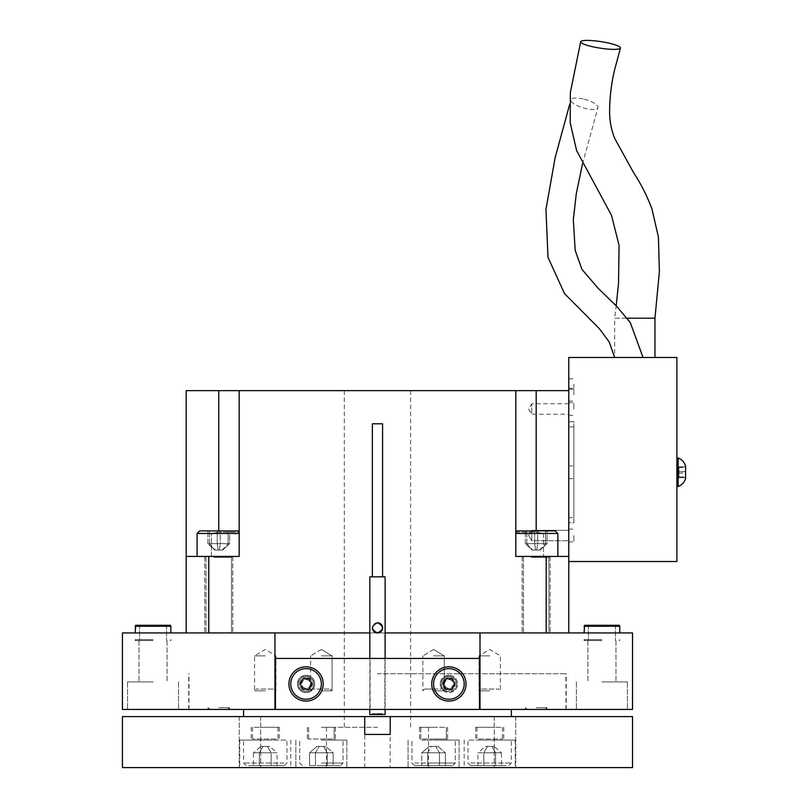 <?xml version="1.0" encoding="UTF-8"?>
<svg xmlns="http://www.w3.org/2000/svg" width="808" height="808" viewBox="0 0 808 808"><rect width="100%" height="100%" fill="white"/><g stroke="black" fill="none" stroke-linecap="round" stroke-linejoin="round"><path stroke-width="0.61" stroke-dasharray="4.04 3.03" d="M364.721 767.6L364.721 716.595L390.224 716.595L390.224 734.442L364.721 734.442L364.721 716.595L390.224 716.595L390.224 767.6L364.721 767.6L390.224 767.6M249.955 767.6L239.239 767.6L249.955 767.6M249.955 716.595L239.239 716.595L249.955 716.595M122.422 767.6L632.523 767.6M122.422 716.595L632.523 716.595M505 767.6L515.716 767.6L505 767.6M505 716.595L515.716 716.595L505 716.595M377.477 727.301L326.462 727.301L377.477 727.301M321.362 767.6L346.864 767.6L321.362 767.6M321.362 740.057L346.864 740.057L321.362 740.057M433.583 767.6L459.096 767.6L433.583 767.6M433.583 740.057L459.096 740.057L433.583 740.057M489.699 767.6L515.201 767.6L489.699 767.6M489.699 740.057L515.201 740.057L489.699 740.057M265.256 767.6L239.744 767.6L265.256 767.6M265.256 740.057L239.744 740.057L265.256 740.057M290.759 683.942A15.302 15.302 0 0 1 306.06 668.64A15.302 15.302 0 0 1 321.362 683.942A15.302 15.302 0 0 1 306.06 699.243A15.302 15.302 0 0 1 290.759 683.942M433.583 683.942A15.302 15.302 0 0 1 448.884 668.64A15.302 15.302 0 0 1 464.196 683.942A15.302 15.302 0 0 1 448.884 699.243A15.302 15.302 0 0 1 433.583 683.942M153.035 681.901L127.523 681.901L153.035 681.901M153.035 640.582L135.178 640.582L153.035 640.582M601.92 681.901L627.422 681.901L601.92 681.901M601.92 640.582L584.063 640.582L601.92 640.582M619.776 626.25L584.063 626.25L584.628 625.281L619.211 625.281L601.92 625.281L619.211 625.281L619.776 626.25L584.063 626.25L619.776 626.25L619.776 632.937L584.063 632.937L619.776 632.937M170.882 626.25L135.178 626.25L135.734 625.281L170.326 625.281L153.035 625.281L170.326 625.281L170.882 626.25L135.178 626.25L170.882 626.25L170.882 632.937L135.178 632.937L170.882 632.937M215.352 709.444L227.694 709.444L215.352 709.444M218.766 707.667L229.482 707.667L218.766 707.667M532.765 709.444L545.107 709.444L532.765 709.444M536.179 707.667L546.895 707.667L536.179 707.667M372.377 576.821L382.578 576.821L372.377 576.821M382.578 713.525L372.377 713.525L382.578 713.525L382.578 714.545L372.377 714.545L382.578 714.545M372.377 713.525L372.377 714.545M444.551 683.942A4.333 4.333 0 0 1 448.884 679.609A4.333 4.333 0 0 1 453.227 683.942A4.333 4.333 0 0 1 448.884 688.275A4.333 4.333 0 0 1 444.551 683.942M448.884 677.569A6.373 6.373 0 0 0 442.511 683.942A6.373 6.373 0 0 0 448.884 690.325A6.373 6.373 0 0 0 455.268 683.942A6.373 6.373 0 0 0 448.884 677.569C457.015 676.882 457.035 690.981 448.884 690.325C440.774 690.991 440.714 676.932 448.884 677.569M301.727 683.942A4.333 4.333 0 0 1 306.06 679.609A4.333 4.333 0 0 1 310.393 683.942A4.333 4.333 0 0 1 306.06 688.275A4.333 4.333 0 0 1 301.727 683.942M306.06 677.569A6.373 6.373 0 0 0 299.687 683.942A6.373 6.373 0 0 0 306.06 690.325A6.373 6.373 0 0 0 312.433 683.942A6.373 6.373 0 0 0 306.06 677.569C314.201 676.902 314.211 690.961 306.06 690.325C297.94 691.012 297.899 676.912 306.06 677.569M218.766 709.444L229.482 709.444L218.766 709.444M536.179 709.444L546.895 709.444L536.179 709.444M153.035 709.444L127.523 709.444L153.035 709.444M601.92 709.444L627.422 709.444L601.92 709.444M377.477 673.741L566.216 673.741L377.477 673.741M377.477 709.444L566.216 709.444L377.477 709.444M275.457 709.444L275.457 658.439L385.123 658.439L385.062 709.444M369.892 709.444L369.892 658.439L369.822 709.444L385.123 709.444L385.123 658.439L479.498 658.439L479.498 709.444M568.761 403.768L531.775 403.768L531.775 414.231L528.634 409L531.775 403.768L531.775 414.231L568.761 414.231L568.761 403.768L568.761 414.231M531.775 530.28L531.775 540.734L568.761 540.734L568.761 530.28L568.761 540.734L568.761 530.28L568.761 540.734L531.775 540.734L531.775 530.28L531.775 540.734L531.775 530.28L568.761 530.28L531.775 530.28L528.634 535.502L531.775 540.734L528.634 535.502L531.775 530.28M515.777 533.462L515.777 556.419L546.178 556.419L546.178 632.937L568.761 632.937L568.761 390.638L515.777 390.638L515.777 556.419L515.777 533.462L557.863 533.462L555.308 530.917L517.049 530.917L555.308 530.917L517.049 530.917L515.777 532.189L536.179 532.189L543.501 533.462L557.863 533.462L543.501 533.462L543.501 556.419L543.501 533.462L536.179 532.189L515.777 532.189L515.777 533.462L515.777 390.638L186.183 390.638L186.183 632.937L546.178 632.937L208.777 632.937L208.777 556.419L239.178 556.419L239.178 533.462L239.178 556.419L197.091 556.419L239.178 556.419L239.178 390.638L239.178 532.189L218.766 532.189L239.178 532.189L239.178 533.462L239.178 390.638M544.481 556.419L568.761 556.419L544.481 556.419M527.876 556.419L557.863 556.419L527.876 556.419M239.178 532.189L237.895 530.917L199.637 530.917L237.895 530.917L199.637 530.917L197.091 533.462L211.444 533.462L218.766 532.189L211.444 533.462L197.091 533.462L239.178 533.462M210.464 556.419L211.444 556.419L211.444 533.462L211.444 556.419L186.183 556.419L210.464 556.419M377.477 390.638L344.319 390.638L377.477 390.638M321.362 765.56L340.491 765.56L321.362 765.56M321.362 763.005L343.046 763.005L321.362 763.005M450.147 765.56L414.454 765.56L450.147 765.56M414.807 763.005L455.268 763.005L414.807 763.005M506.262 765.56L470.569 765.56L506.262 765.56M470.923 763.005L511.373 763.005L470.923 763.005M508.474 740.057L468.014 740.057L508.474 740.057M248.682 765.56L284.386 765.56L248.682 765.56M284.032 763.005L243.572 763.005L284.032 763.005M246.48 740.057L286.931 740.057L246.48 740.057M271.145 765.56L259.358 765.56L277.033 765.56L271.145 765.56L271.145 752.803L259.358 752.803L259.358 765.56L253.47 765.56L259.358 765.56L259.358 752.803L271.145 752.803L271.145 765.56M269.67 746.43L267.458 746.43L269.67 746.43L277.033 752.803L271.145 752.803L277.033 752.803L277.033 765.56M260.832 746.43L267.458 746.43L260.832 746.43L253.47 752.803L259.358 752.803L253.47 752.803L253.47 765.56M263.044 746.43L259.358 752.803L263.044 746.43M267.458 746.43L271.145 752.803L267.458 746.43M333.149 765.56L327.25 765.56L333.149 765.56L333.149 752.803L327.25 752.803L327.25 765.56L309.585 765.56L315.474 765.56L309.585 765.56L315.474 765.56L315.474 752.803L315.474 765.56L333.149 765.56L327.25 765.56L327.25 752.803L333.149 752.803L333.149 765.56M327.25 752.803L309.585 752.803L315.474 752.803L315.474 765.56L315.474 752.803L309.585 752.803L309.585 765.56L309.585 752.803L315.474 752.803L319.16 746.43L323.574 746.43L327.25 752.803L327.25 765.56L327.25 752.803L333.149 752.803L325.786 746.43L323.574 746.43L325.786 746.43L323.574 746.43L327.25 752.803L333.149 752.803L325.786 746.43L316.948 746.43L319.16 746.43L315.474 752.803L327.25 752.803L323.574 746.43L316.948 746.43L309.585 752.803L316.948 746.43L319.16 746.43L315.474 752.803L319.16 746.43L323.574 746.43L327.25 752.803M433.583 763.005L455.268 763.005L433.583 763.005M433.583 765.56L452.712 765.56L433.583 765.56M439.471 765.56L421.806 765.56L427.695 765.56L421.806 765.56L421.806 752.803L445.37 752.803L445.37 765.56L445.37 752.803L439.471 752.803L439.471 765.56L439.471 752.803L445.37 752.803L439.471 752.803L439.471 765.56L421.806 765.56L421.806 752.803L427.695 752.803L427.695 765.56L427.695 752.803L421.806 752.803L429.169 746.43L438.007 746.43L445.37 752.803L438.007 746.43L435.795 746.43L439.471 752.803L439.471 765.56M427.695 752.803L439.471 752.803L427.695 752.803L427.695 765.56L427.695 752.803L421.806 752.803L429.169 746.43L431.381 746.43L427.695 752.803L439.471 752.803L435.795 746.43L429.169 746.43L431.381 746.43L427.695 752.803M483.81 765.56L495.587 765.56L477.912 765.56L483.81 765.56L483.81 752.803L495.587 752.803L495.587 765.56L501.475 765.56L495.587 765.56L495.587 752.803L483.81 752.803L483.81 765.56M485.275 746.43L487.487 746.43L485.275 746.43L477.912 752.803L483.81 752.803L477.912 752.803L477.912 765.56M494.112 746.43L487.487 746.43L494.112 746.43L501.475 752.803L495.587 752.803L501.475 752.803L501.475 765.56M491.91 746.43L495.587 752.803L491.91 746.43M487.487 746.43L483.81 752.803L487.487 746.43M435.795 746.43L431.381 746.43L435.795 746.43L439.471 752.803L435.795 746.43L438.007 746.43L435.795 746.43M515.777 390.638L515.777 532.189M546.178 556.419L568.761 556.419M568.761 632.937L546.178 632.937M208.777 632.937L186.183 632.937M385.123 632.937L369.822 632.937M122.422 632.937L632.523 632.937L632.523 709.444L122.422 709.444L122.422 632.937M186.183 556.419L208.777 556.419M274.942 709.444L274.942 632.937M369.822 709.444L384.85 709.444L384.85 632.937M370.104 632.937L370.104 709.444M385.123 576.821L369.822 576.821M385.123 714.545L369.822 714.545M480.002 709.444L480.002 632.937M537.714 530.917L525.301 530.917L545.531 530.917L525.301 530.917L537.714 530.917L537.714 543.663L547.067 543.663L547.067 530.917L547.067 543.663L545.531 543.663L545.531 530.917L545.531 543.663L547.067 543.663L537.714 543.663L537.714 530.917M220.301 530.917L207.888 530.917L228.119 530.917L207.888 530.917L220.301 530.917L220.301 543.663L229.654 543.663L229.654 530.917L229.654 543.663L228.119 543.663L228.119 530.917L228.119 543.663L229.654 543.663L220.301 543.663L220.301 530.917M377.477 622.736A5.101 5.101 0 0 0 372.377 627.826M526.836 543.663L537.714 543.663L526.836 543.663L526.836 530.917L526.836 543.663L525.301 543.663L525.301 530.917L525.301 543.663L534.644 543.663L534.644 530.917L534.644 543.663L545.531 543.663L525.301 543.663L526.836 543.663L532.674 550.046L540.259 550.046L547.067 543.663L540.259 550.046L532.098 550.046L536.754 550.046L537.714 543.663L536.754 550.046L540.259 550.046L545.531 543.663L539.683 550.046L535.603 550.046L534.644 543.663L535.603 550.046L532.098 550.046L525.301 543.663L532.098 550.046L526.836 543.663M209.423 543.663L220.301 543.663L209.423 543.663L209.423 530.917L209.423 543.663L207.888 543.663L207.888 530.917L207.888 543.663L217.241 543.663L217.241 530.917L217.241 543.663L228.119 543.663L207.888 543.663L209.423 543.663L215.261 550.046L222.846 550.046L229.654 543.663L222.846 550.046L214.686 550.046L219.342 550.046L220.301 543.663L219.342 550.046L222.846 550.046L228.119 543.663L222.271 550.046L218.19 550.046L217.241 543.663L218.19 550.046L214.686 550.046L207.888 543.663L214.686 550.046L209.423 543.663M153.035 625.281L139.511 625.281L153.035 625.281M601.92 625.281L588.406 625.281L601.92 625.281M382.578 423.796L372.377 423.796M451.834 689.042L454.783 683.942L451.834 678.841L445.945 678.841L442.996 683.942L445.945 689.042L451.834 689.042M309.01 689.042L311.949 683.942L309.01 678.841L303.111 678.841L300.172 683.942L303.111 689.042L309.01 689.042M265.256 727.301L279.285 727.301L265.256 727.301M254.207 727.301L278.002 727.301L254.207 727.301M277.184 740.057L251.48 740.057L277.184 740.057M541.067 632.937L523.433 632.937L541.067 632.937M530.906 556.419L549.955 556.419L530.906 556.419M536.179 632.937L522.15 632.937L536.179 632.937M536.179 556.419L522.15 556.419L536.179 556.419M223.654 632.937L206.02 632.937L223.654 632.937M213.494 556.419L232.542 556.419L213.494 556.419M218.766 632.937L232.795 632.937L218.766 632.937M218.766 556.419L232.795 556.419L218.766 556.419M329.098 689.042L312.433 689.042L329.098 689.042M321.362 690.83L332.078 690.83L321.362 690.83M321.362 655.884L332.078 655.884L321.362 655.884M272.983 689.042L256.328 689.042L272.983 689.042M265.256 690.83L254.54 690.83L265.256 690.83M265.256 655.884L254.54 655.884L265.256 655.884M433.583 689.042L424.654 689.042L433.583 689.042M433.583 690.83L444.299 690.83L433.583 690.83M433.583 655.884L444.299 655.884L433.583 655.884M481.962 689.042L498.627 689.042L481.962 689.042M489.699 690.83L478.982 690.83L489.699 690.83M489.699 655.884L478.982 655.884L489.699 655.884M425.856 689.042L442.511 689.042L425.856 689.042M321.362 689.042L312.433 689.042L321.362 689.042M306.06 675.276A8.676 8.676 0 0 0 297.384 683.942A8.676 8.676 0 0 0 306.06 692.618A8.676 8.676 0 0 0 314.736 683.942A8.676 8.676 0 0 0 306.06 675.276A8.676 8.676 0 0 0 297.384 683.942A8.676 8.676 0 0 0 306.06 692.618A8.676 8.676 0 0 0 314.736 683.942A8.676 8.676 0 0 0 306.06 675.276M298.404 683.942A7.656 7.656 0 0 0 306.06 691.597A7.656 7.656 0 0 0 313.716 683.942A7.656 7.656 0 0 0 306.06 676.296A7.656 7.656 0 0 0 298.404 683.942A7.656 7.656 0 0 1 306.06 676.296A7.656 7.656 0 0 1 313.716 683.942A7.656 7.656 0 0 1 306.06 691.597A7.656 7.656 0 0 1 298.404 683.942A7.656 7.656 0 0 1 306.06 676.296A7.656 7.656 0 0 1 313.716 683.942M440.219 683.942A8.676 8.676 0 0 0 448.884 692.618A8.676 8.676 0 0 0 457.56 683.942A8.676 8.676 0 0 0 448.884 675.276A8.676 8.676 0 0 0 440.219 683.942M448.884 675.276A8.676 8.676 0 0 0 440.219 683.942A8.676 8.676 0 0 0 448.884 692.618A8.676 8.676 0 0 0 457.56 683.942A8.676 8.676 0 0 0 448.884 675.276M441.239 683.942A7.656 7.656 0 0 1 448.884 676.296A7.656 7.656 0 0 1 456.54 683.942A7.656 7.656 0 0 0 448.884 676.296A7.656 7.656 0 0 0 441.239 683.942A7.656 7.656 0 0 0 448.884 691.597A7.656 7.656 0 0 0 456.54 683.942A7.656 7.656 0 0 1 448.884 691.597A7.656 7.656 0 0 1 441.239 683.942A7.656 7.656 0 0 1 448.884 676.296A7.656 7.656 0 0 1 456.54 683.942M601.92 639.613L584.063 639.613L601.92 639.613M153.035 639.613L135.178 639.613L153.035 639.613M321.362 727.301L335.391 727.301L321.362 727.301M433.583 727.301L419.554 727.301L433.583 727.301M489.699 727.301L475.67 727.301L489.699 727.301M500.738 727.301L476.942 727.301L500.738 727.301M477.77 740.057L503.465 740.057L477.77 740.057M444.632 727.301L420.837 727.301L444.632 727.301M421.655 740.057L447.359 740.057L421.655 740.057M643.037 357.479L614.666 357.479L654.965 357.479L614.666 357.479L614.676 318.201L627.382 318.201M583.184 98.95A14.029 4.323 -163.8 0 0 570.983 99.838A14.029 4.323 -163.8 0 0 585.739 108.545A14.029 4.323 -163.8 0 0 597.93 107.656A14.029 4.323 -163.8 0 0 583.184 98.95M573.862 384.002L573.862 389.234L573.862 384.002M568.761 384.002L568.761 389.234L568.761 384.002M573.862 394.718L573.862 388.345L573.862 394.718M568.761 394.718L568.761 388.345L568.761 394.718M678.175 470.337L678.175 486.537L678.175 470.337M676.902 470.488L676.902 485.396L676.902 470.488M678.942 476.983L678.942 466.842L678.942 476.983L685.578 476.983L685.578 477.659L685.578 465.873C684.336 462.095 681.871 459.459 678.175 457.974L678.175 486.537C681.871 485.042 684.336 482.406 685.578 478.629M573.862 409L573.862 402.626L573.862 409M568.761 409L568.761 402.626L568.761 409M573.862 472.256L573.862 465.873L573.862 472.256M568.761 472.256L568.761 465.873L568.761 472.256M573.862 535.502L573.862 541.885L573.862 535.502M568.761 535.502L568.761 541.885L568.761 535.502M678.942 473.044L685.578 473.044L685.578 477.659L678.942 477.7L678.942 466.802L678.942 477.7L685.578 477.659L685.578 465.873L685.578 477.7L685.578 466.802L685.578 471.569L678.942 471.569M654.965 318.201L614.676 318.201L616.181 305.808M678.942 467.529L685.578 467.529L685.578 466.842L678.942 466.842L685.578 466.802L685.578 473.044M685.578 476.983L685.578 471.569M678.942 472.933L685.578 472.933L685.578 467.529M678.942 467.59L685.578 467.59M678.942 471.458L685.578 471.458M678.942 476.912L685.578 476.912M568.761 426.856L568.761 421.756L573.862 421.756L573.862 426.856L573.862 421.756L568.761 421.756L568.761 517.655L568.761 426.856L573.862 426.856L573.862 517.655L573.862 426.856L568.761 426.856M568.761 522.756L568.761 517.655L568.761 522.756L573.862 522.756L573.862 517.655L573.862 522.756L568.761 522.756M676.902 561.52L568.761 561.52L568.761 357.479L676.902 357.479L676.902 561.52M568.761 390.638L568.761 561.52M536.179 390.638L536.179 530.917M218.766 390.638L218.766 530.917M276.296 739.037L252.5 739.037L276.296 739.037M531.3 557.439L548.935 557.439L531.3 557.439M213.888 557.439L231.522 557.439L213.888 557.439M313.858 683.942A7.797 7.797 0 0 0 306.06 676.145A7.797 7.797 0 0 0 298.263 683.942A7.797 7.797 0 0 0 306.06 691.749A7.797 7.797 0 0 0 313.858 683.942M441.087 683.942A7.797 7.797 0 0 0 448.884 691.749A7.797 7.797 0 0 0 456.692 683.942A7.797 7.797 0 0 0 448.884 676.145A7.797 7.797 0 0 0 441.087 683.942M332.411 739.037L308.616 739.037L332.411 739.037M433.583 739.037L446.339 739.037L433.583 739.037M478.649 739.037L502.445 739.037L478.649 739.037M422.544 739.037L446.339 739.037L422.544 739.037M321.362 739.037L334.118 739.037L321.362 739.037M568.761 517.655L573.862 517.655L568.761 517.655M260.661 716.595L260.661 767.6L260.661 716.595M515.716 716.595L515.716 767.6L515.716 716.595M428.482 727.301L428.482 767.6M346.864 740.057L346.864 767.6L346.864 740.057M459.096 740.057L459.096 767.6L459.096 740.057M515.201 740.057L515.201 767.6M290.759 740.057L290.759 767.6M167.054 640.582L167.054 681.901L167.054 640.582M615.949 640.582L615.949 681.901L615.949 640.582M615.433 625.281L615.433 640.582L615.433 625.281M166.549 625.281L166.549 640.582L166.549 625.281M209.838 709.444L208.06 707.667L209.838 709.444M527.25 709.444L525.473 707.667L527.25 709.444M229.482 709.444L229.482 707.667L229.482 709.444M546.895 709.444L546.895 707.667L546.895 709.444M178.538 681.901L178.538 709.444L178.538 681.901M627.422 681.901L627.422 709.444L627.422 681.901M566.216 709.444L566.216 673.741M565.954 709.444L565.954 673.741M584.063 626.25L584.063 632.937M135.178 626.25L135.178 632.937M197.091 533.462L197.091 556.419M344.319 390.638L344.319 727.301M340.491 765.56L343.046 763.005L343.046 740.057L343.046 763.005L340.491 765.56M452.712 765.56L455.268 763.005L455.268 740.057L455.268 763.005L452.712 765.56M470.569 765.56L468.014 763.005L468.014 740.057M414.454 765.56L411.908 763.005L411.908 740.057L411.908 763.005L414.454 765.56M302.232 765.56L299.687 763.005L299.687 740.057L299.687 763.005L302.232 765.56M284.386 765.56L286.931 763.005L286.931 740.057M246.127 765.56L243.572 763.005L243.572 740.057M508.828 765.56L511.373 763.005L511.373 740.057M410.636 390.638L410.636 727.301M557.863 533.462L557.863 556.419M188.991 709.444L188.991 673.741M188.739 709.444L188.739 673.741M127.523 681.901L127.523 709.444L127.523 681.901M576.417 681.901L576.417 709.444L576.417 681.901M525.473 709.444L525.473 707.667L525.473 709.444M208.06 709.444L208.06 707.667L208.06 709.444M545.107 709.444L546.895 707.667L545.107 709.444M227.694 709.444L229.482 707.667L227.694 709.444M139.511 625.281L139.511 640.582L139.511 625.281M588.406 625.281L588.406 640.582L588.406 625.281M139.006 640.582L139.006 681.901L139.006 640.582M587.891 640.582L587.891 681.901L587.891 640.582M239.744 740.057L239.744 767.6M295.859 740.057L295.859 767.6L295.859 740.057M408.08 740.057L408.08 767.6L408.08 740.057M464.196 740.057L464.196 767.6M326.462 727.301L326.462 767.6M239.239 716.595L239.239 767.6L239.239 716.595M494.284 716.595L494.284 767.6L494.284 716.595M279.285 727.301L279.285 740.057M278.002 727.301L278.002 739.037L279.023 740.057M252.5 727.301L252.5 739.037L251.48 740.057M251.227 727.301L251.227 740.057M523.433 632.937L523.433 557.439L522.412 556.419L523.433 557.439L523.433 632.937M548.935 557.439L549.955 556.419L548.935 557.439L548.935 632.937L548.935 557.439M522.15 556.419L522.15 632.937L522.15 556.419M550.208 556.419L550.208 632.937L550.208 556.419M206.02 632.937L206.02 557.439L205 556.419L206.02 557.439L206.02 632.937M231.522 557.439L232.542 556.419L231.522 557.439L231.522 632.937L231.522 557.439M204.737 556.419L204.737 632.937L204.737 556.419M232.795 556.419L232.795 632.937L232.795 556.419M312.433 689.042L310.656 690.83L310.656 655.884L310.656 690.83L312.433 689.042M321.362 649.45L310.656 655.884L321.362 649.45L332.078 655.884L332.078 690.83L330.29 689.042L332.078 690.83L332.078 655.884L321.362 649.45M274.185 689.042L275.962 690.83L275.962 655.884L265.256 649.45L254.54 655.884L254.54 690.83L256.328 689.042M424.654 689.042L422.877 690.83L422.877 655.884L422.877 690.83L424.654 689.042M433.583 649.45L422.877 655.884L433.583 649.45L444.299 655.884L444.299 690.83L442.511 689.042L444.299 690.83L444.299 655.884L433.583 649.45M480.77 689.042L478.982 690.83L478.982 655.884L489.699 649.45L500.404 655.884L500.404 690.83L498.627 689.042M584.628 640.582L584.063 639.613L584.628 640.582M619.776 640.582L619.776 639.613L619.211 640.582L619.776 639.613L619.776 640.582M170.882 640.582L170.882 639.613L170.326 640.582L170.882 639.613L170.882 640.582M135.734 640.582L135.178 639.613L135.734 640.582M335.391 727.301L335.391 740.057L335.391 727.301M308.616 727.301L308.616 739.037L307.596 740.057L308.616 739.037L308.616 727.301M334.118 739.037L335.138 740.057L334.118 739.037L334.118 727.301L334.118 739.037M307.333 727.301L307.333 740.057L307.333 727.301M447.612 727.301L447.612 740.057L447.612 727.301M420.837 727.301L420.837 739.037L419.817 740.057L420.837 739.037L420.837 727.301M446.339 739.037L447.359 740.057L446.339 739.037L446.339 727.301L446.339 739.037M419.554 727.301L419.554 740.057L419.554 727.301M503.727 727.301L503.727 740.057M476.942 727.301L476.942 739.037L475.922 740.057M502.445 727.301L502.445 739.037L503.465 740.057M475.67 727.301L475.67 740.057M569.559 104.747L570.983 99.838M568.761 378.78L573.862 378.78M568.761 388.345L573.862 388.345M568.761 402.626L573.862 402.626L568.761 402.626M568.761 465.873L573.862 465.873L568.761 465.873M568.761 529.129L573.862 529.129L568.761 529.129M568.761 541.885L573.862 541.885L568.761 541.885M568.761 415.373L573.862 415.373L568.761 415.373M568.761 478.629L573.862 478.629L568.761 478.629M568.761 401.091L573.862 401.091M568.761 389.234L573.862 389.234M582.457 164.064L597.93 107.656"/><path stroke-width="1.21" d="M377.477 716.595L122.422 716.595L122.422 767.6L632.523 767.6L632.523 716.595L377.477 716.595M364.721 716.595L364.721 734.442L390.224 734.442L390.224 716.595M321.362 683.942A15.302 15.302 0 0 0 306.06 668.64A15.302 15.302 0 0 0 290.759 683.942A15.302 15.302 0 0 0 306.06 699.243A15.302 15.302 0 0 0 321.362 683.942M464.196 683.942A15.302 15.302 0 0 0 448.884 668.64A15.302 15.302 0 0 0 433.583 683.942A15.302 15.302 0 0 0 448.884 699.243A15.302 15.302 0 0 0 464.196 683.942M306.06 666.802A17.14 17.14 0 0 0 288.921 683.942A17.14 17.14 0 0 0 306.06 701.081A17.14 17.14 0 0 0 323.2 683.942A17.14 17.14 0 0 0 306.06 666.802M448.884 666.802A17.14 17.14 0 0 0 431.745 683.942A17.14 17.14 0 0 0 448.884 701.081A17.14 17.14 0 0 0 466.024 683.942A17.14 17.14 0 0 0 448.884 666.802M372.377 576.821L372.377 423.796L382.578 423.796L382.578 576.821M377.477 622.736C384.063 626.129 384.063 629.533 377.477 632.937A5.101 5.101 0 0 0 382.578 627.836A5.101 5.101 0 0 0 377.477 622.736C370.882 626.129 370.882 629.533 377.477 632.937A5.101 5.101 0 0 1 372.377 627.826M584.063 626.25L619.776 626.25L619.211 625.281L584.628 625.281L584.063 632.937M135.178 626.25L170.882 626.25L170.326 625.281L135.734 625.281L135.178 632.937M369.822 658.439L369.822 576.821L385.123 576.821L385.123 658.439M369.822 709.444L369.822 714.545L385.123 714.545L385.123 709.444M515.777 532.189L517.049 530.917L555.308 530.917L557.863 533.462L515.777 533.462M239.178 533.462L197.091 533.462L199.637 530.917L237.895 530.917L239.178 532.189M186.183 632.937L186.183 390.638L568.761 390.638L568.761 632.937M239.178 390.638L239.178 556.419L208.777 556.419L208.777 632.937M546.178 632.937L546.178 556.419L515.777 556.419L515.777 390.638M568.761 556.419L546.178 556.419M369.822 632.937L122.422 632.937L122.422 709.444L274.942 709.444L274.942 632.937M274.942 709.444L632.523 709.444L632.523 632.937L385.123 632.937M208.777 556.419L186.183 556.419M480.002 709.444L480.002 632.937M275.457 709.444L275.457 658.439L479.498 658.439L479.498 709.444M451.834 689.042L454.783 683.942L451.834 678.841L445.945 678.841L442.996 683.942L445.945 689.042L451.834 689.042M309.01 689.042L311.949 683.942L309.01 678.841L303.111 678.841L300.172 683.942L303.111 689.042L309.01 689.042M617.251 357.479L640.401 357.479M678.175 483.709L678.175 457.974L676.902 459.116L678.175 457.974C681.871 459.459 684.336 462.095 685.578 465.873L685.578 478.629C684.336 482.406 681.871 485.042 678.175 486.537L678.175 483.709M627.382 318.201L654.965 318.201L659.399 271.427L658.409 237.017L651.884 208.747C646.844 195.496 640.764 183.497 633.644 172.761L614.949 138.865C611.686 131.249 609.919 122.776 609.626 113.443C609.535 97.95 611.323 82.931 614.979 68.407L620.453 48.046A20.149 3.283 -171.2 0 1 613.939 49.369A20.149 3.283 -171.2 0 1 592.082 46.611A20.149 3.283 -171.2 0 1 580.669 41.723A20.149 3.283 -171.2 0 1 587.194 40.4A20.149 3.283 -171.2 0 1 609.07 43.167A20.149 3.283 -171.2 0 1 620.453 48.046M685.578 472.933L685.578 478.629M568.761 390.638L568.761 357.479L676.902 357.479L676.902 561.52L568.761 561.52M218.766 390.638L218.766 530.917M536.179 390.638L536.179 530.917M511.373 716.595L511.373 709.444M557.863 533.462L557.863 556.419M197.091 533.462L197.091 556.419M170.882 626.25L170.882 632.937M619.776 626.25L619.776 632.937M243.572 716.595L243.572 709.444M614.666 357.479L609.252 342.047L599.405 328.735L564.509 293.597L547.996 257.328L545.955 209.423L555.136 157.661L569.559 104.747M616.181 305.808L618.524 283.234L619.08 245.44L611.545 215.423L576.619 150.611L570.195 122.796L570.357 92.567L580.669 41.723M678.175 486.537L676.902 485.396L678.175 486.537M643.037 357.479L630.301 322.614L616.403 306L598.031 288.173L581.942 269.347L575.185 250.349L573.316 219.877L576.255 193.95L582.457 164.064M654.965 357.479L654.965 318.201"/></g></svg>
